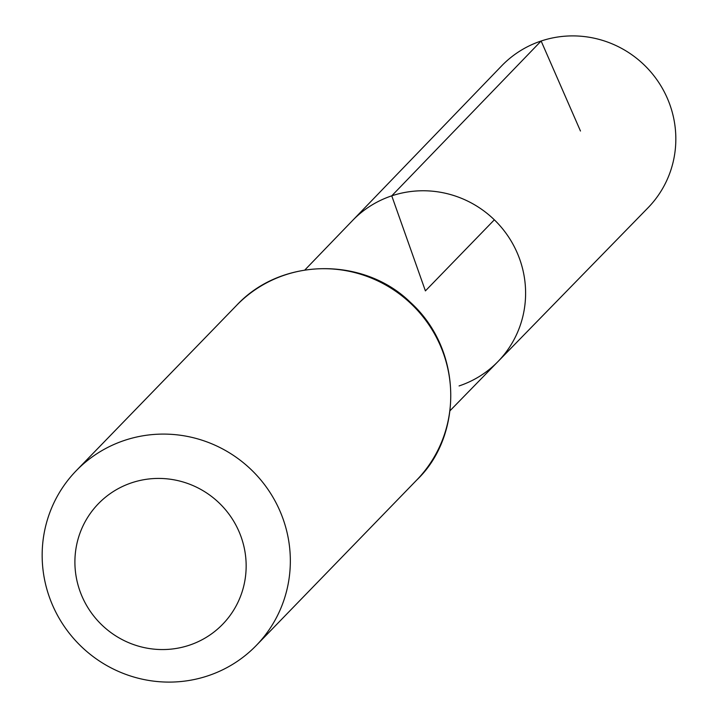 <?xml version="1.0" encoding="UTF-8"?>
<svg xmlns="http://www.w3.org/2000/svg" width="718" height="718" viewBox="0 0 718 718"><rect width="100%" height="100%" fill="white"/><g stroke="black" fill="none" stroke-linecap="round" stroke-linejoin="round"><path stroke-width="1.08" d="M391.75 195.834A101.301 99.012 44.1 0 1 509.448 238.295A101.301 99.012 44.1 0 1 497.924 361.621A101.301 99.012 -135.9 0 0 494.343 219.816A101.301 99.012 -135.9 0 0 352.493 220.57A101.301 99.012 44.1 0 1 391.75 195.834M131.762 482.765A86.564 84.607 44.1 0 1 244.757 581.311A86.564 84.607 44.1 0 1 105.07 627.9A86.564 84.607 44.1 0 1 131.762 482.765M124.564 440.376A125.462 122.625 44.1 0 1 270.228 492.799A125.462 122.625 44.1 0 1 256.308 645.437A125.462 122.625 44.1 0 1 80.874 646.119A125.462 122.625 44.1 0 1 76.198 470.748A125.462 122.625 44.1 0 1 124.564 440.376M459.071 385.943A101.301 99.012 -135.9 0 0 497.924 361.621L647.977 207.834A101.938 99.631 -135.9 0 0 644.369 65.132A101.938 99.631 -135.9 0 0 501.631 65.894L304.881 269.959M494.343 219.816L425.406 290.889L391.75 195.834L541.13 41.007L580.467 131.026M416.718 480.055A125.462 122.625 -135.9 0 0 430.638 327.417A125.462 122.625 -135.9 0 0 284.965 274.985A125.462 122.625 -135.9 0 0 236.599 305.365C281.501 257.053 363.972 256.9 410.238 302.206C463.945 350.689 462.32 436.867 416.718 480.055L256.308 645.437M450.015 410.732L497.924 361.621M76.198 470.748L236.599 305.365"/></g></svg>
